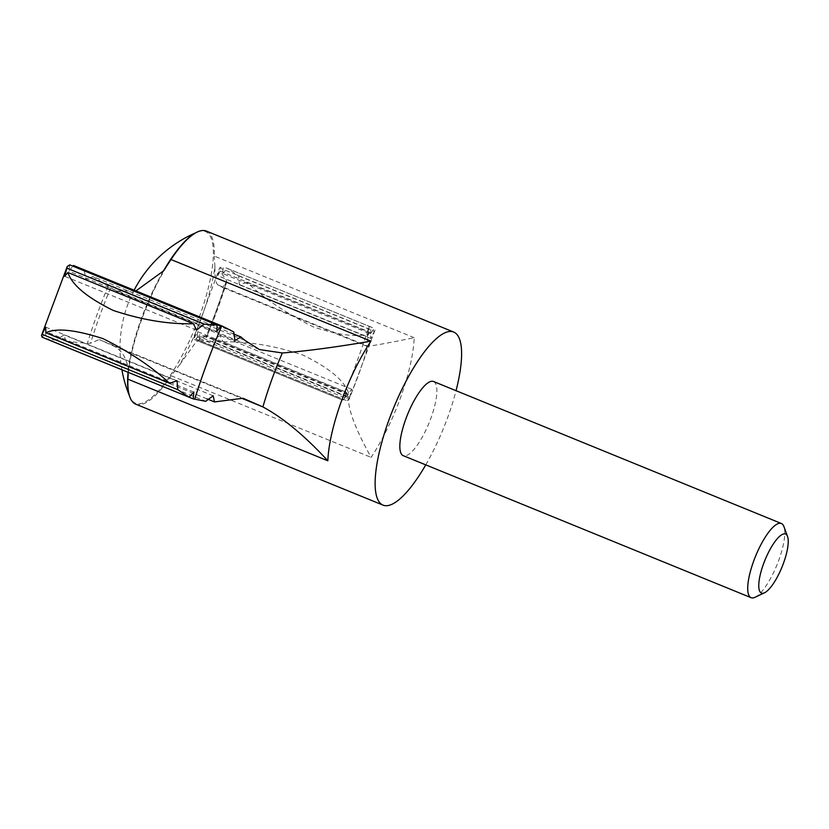<?xml version="1.0" encoding="UTF-8"?>
<svg xmlns="http://www.w3.org/2000/svg" width="829" height="829" viewBox="0 0 829 829"><rect width="100%" height="100%" fill="white"/><g stroke="black" fill="none" stroke-linecap="round" stroke-linejoin="round"><path stroke-width="0.62" stroke-dasharray="4.14 3.11" d="M135.956 290.896L116.019 291.01L92.889 276.523L233.094 333.755M222.597 273.539L227.405 268.441L374.211 328.367L370.511 333.921L222.597 273.539L223.302 266.741L219.685 267.746L193.582 338.688L194.007 338.273L343.444 399.277L341.869 399.754A241.519 69.636 112.2 0 0 368.926 326.574L369.05 328.916C366.491 337.869 366.418 338.823 368.822 331.797L367.04 336.657L217.84 275.756L219.644 267.922L369.05 328.916M135.749 404.179A93.47 26.953 -67.8 0 0 137.666 404.687A93.47 26.953 -67.8 0 0 171.168 375.744L179.655 364.801A96.288 27.761 112.2 0 0 214.939 266.824C214.732 277.663 215.83 283.756 218.255 285.103L222.607 287.425L226.742 281.933L226.452 280.347L220.172 271.114L368.822 331.797L366.366 346.107L367.9 346.19C373.309 345.734 388.749 342.916 414.21 337.714A93.47 26.953 112.2 0 1 371.112 457.37C356.708 431.494 349.154 412.417 348.47 400.138A137.407 39.616 112.2 0 0 367.9 346.19M179.655 364.801L195.882 342.139L205.26 335.735L206.659 337.196L200.328 336.999L346.004 396.469L348.657 394.272L348.47 400.138M346.004 396.469L344.926 397.806C347.641 390.49 347.144 390.977 343.444 399.277M343.019 400.158L347.6 394.48L346.76 400.739L199.406 340.584L199.634 334.077L195.375 339.88L341.962 399.806L194.432 339.579L195.375 339.88L194.007 338.273L197.727 331.673L346.729 392.5L344.926 397.806L196.97 337.403L200.328 336.999M207.012 398.873L65.864 341.247L63.968 334.885L56.279 340.315L205.696 401.309M755.022 597.274A40.061 11.554 112.2 0 0 776.939 564.963A40.061 11.554 112.2 0 0 783.902 526.539M433.505 381.495A40.061 11.554 -67.8 0 1 429.598 421.598A40.061 11.554 -67.8 0 1 404.044 455.888A40.061 11.554 -67.8 0 1 403.226 455.67M425.764 464.872A93.47 26.953 112.2 0 0 456.043 390.697M206.411 231.094A93.47 26.953 -67.8 0 1 214.265 256.099L414.21 337.714M206.67 337.32L226.742 281.933A186.535 53.781 112.2 0 1 206.659 337.196L205.727 337.362A190.276 54.859 112.2 0 0 226.452 280.347M163.551 270.896A96.288 27.761 112.2 0 0 128.257 368.874C126.195 357.102 121.107 349.382 113.013 345.724L99.242 339.569L243.001 398.252M65.864 341.247L87.356 343.361L90.548 343.185L99.242 339.569M214.939 266.824L214.265 256.099M128.257 368.874L128.236 374.428C130.474 345.196 147.479 297.435 166.961 266.047M222.607 287.425L366.366 346.107M69.719 264.876L68.88 271.135L73.46 265.456M233.768 331.942L84.33 270.938L75.263 266.119M370.511 333.921L371.216 327.123L223.302 266.741M223.084 341.88C247.83 341.258 274.42 345.631 302.875 355.019C329.331 367.993 344.563 380.687 348.563 393.101L223.084 341.88L219.965 335.486L212.483 341.475L349.558 397.433L349.268 399.081L346.76 400.739M370.615 332.854C360.377 337.828 341.424 335.911 313.756 327.092C286.875 313.725 264.596 298.813 246.918 282.357L370.615 332.854L370.781 338.47L375.029 330.025L374.211 328.367M56.279 340.315L45.263 338.491L45.958 331.683L42.269 337.237M199.406 340.584L212.483 341.475M349.558 397.433L351.859 389.329L348.563 393.101M197.727 331.673L196.97 337.403M84.33 270.938L85.905 279.705L92.889 276.523M220.172 271.114L217.84 275.746M246.918 282.357L239.405 284.834L238.669 275.922L227.405 268.441M368.926 326.574L371.216 327.123M238.669 275.922L374.055 331.185M99.221 280.876L244.897 340.346M171.168 375.744L371.112 457.37M113.013 345.724L242.192 398.459M129.065 394.428A92.693 26.725 112.2 0 0 130.008 397.122A92.693 26.725 112.2 0 0 137.355 403.723A92.693 26.725 112.2 0 0 197.716 321.217A92.693 26.725 112.2 0 0 197.364 232.11A92.693 26.725 112.2 0 0 194.815 233.374M163.375 271.104A92.693 26.725 112.2 0 0 128.08 372.304M110.63 287.922A186.535 53.781 112.2 0 0 90.548 343.185M218.255 285.103L367.879 346.19M108.091 286.337A190.276 54.859 112.2 0 0 87.356 343.361M213.177 395.796L63.968 334.885M348.657 394.272L205.26 335.735M190.691 236.327L197.364 232.11A125.521 125.521 0 0 0 195.976 232.7M128.194 389.443L130.008 397.122A125.521 125.521 0 0 1 129.417 395.734M196.514 330.129L64.621 276.285M216.846 331.538L68.88 271.135M347.6 394.48L199.634 334.077M193.872 392.065L45.958 331.683M177.064 380.77L45.699 327.144M351.859 389.329L219.965 335.486M375.019 330.015L349.268 399.081M134.143 290.15A125.521 125.521 0 0 0 121.904 369.775M234.908 340.532L85.905 279.705M259.415 349.548L116.019 291.01M370.77 338.47L239.405 284.844"/><path stroke-width="1.24" d="M233.094 333.755L240.856 336.926L244.897 340.346L259.415 349.548L282.337 352.978C306.948 351.019 336.481 347.071 370.926 341.154A93.47 26.953 112.2 0 0 327.838 460.8C304.782 435.795 283.135 417.837 262.907 406.925L243.001 398.252L214.514 401.93L213.177 395.796L205.696 401.309L193.178 398.873L193.872 392.065L189.064 397.164L177.81 389.692L177.064 380.77L169.551 383.247C152.049 366.946 129.873 352.076 103.024 338.636C75.294 329.714 56.248 327.756 45.864 332.761L169.551 383.247M207.012 398.873L214.514 401.93M762.11 593.243A31.865 9.192 112.2 0 0 764.576 592.745A31.865 9.192 112.2 0 0 782.006 567.036A31.865 9.192 112.2 0 0 787.55 536.477A31.865 9.192 112.2 0 0 766.452 556.684A31.865 9.192 112.2 0 0 762.11 593.243M787.55 536.477L783.902 526.539A40.061 11.554 112.2 0 0 781.384 523.503A40.061 11.554 112.2 0 0 755.551 556.228A40.061 11.554 112.2 0 0 751.095 597.688A40.061 11.554 112.2 0 0 751.924 597.906A40.061 11.554 112.2 0 0 755.022 597.274L764.576 592.745M751.095 597.688L403.226 455.67A40.061 11.554 -67.8 0 1 407.122 415.578A40.061 11.554 -67.8 0 1 432.686 381.278A40.061 11.554 -67.8 0 1 433.505 381.495L781.384 523.503M456.043 390.697A93.47 26.953 112.2 0 0 453.691 332.046A93.47 26.953 112.2 0 0 393.412 408.396A93.47 26.953 112.2 0 0 383.029 505.13A93.47 26.953 112.2 0 0 384.946 505.638A93.47 26.953 112.2 0 0 425.764 464.872M135.956 290.896L163.551 270.896L170.981 259.529A93.47 26.953 -67.8 0 1 190.691 236.327A93.47 26.953 -67.8 0 1 206.411 231.094L453.691 332.046M383.029 505.13L135.749 404.179A93.47 26.953 -67.8 0 1 128.194 389.443A93.47 26.953 -67.8 0 1 127.894 379.174L327.838 460.8M128.236 374.428L127.894 379.174M67.905 272.513C71.895 284.865 87.035 297.518 113.335 310.481C141.863 319.953 168.546 324.367 193.395 323.735L67.905 272.513L64.621 276.285L66.921 268.181L203.986 324.139L196.514 330.129L193.395 323.735M240.856 336.926L234.908 340.532L233.768 331.942L222.794 326.336L73.46 265.456L221.105 325.724L216.846 331.538L217.063 325.02L69.719 264.876L67.201 266.523L66.921 268.181M221.105 325.724L221.747 325.921A241.519 69.636 112.2 0 0 194.691 399.101M222.794 326.336L221.747 325.921M45.864 332.761L45.699 327.144L41.45 335.59L42.269 337.237L189.064 397.164M45.263 338.491L193.178 398.873M42.424 334.419L177.81 389.692M203.986 324.139L217.063 325.02M170.981 259.529L370.926 341.154M242.192 398.459L262.638 406.801M194.815 233.374A92.693 26.725 112.2 0 0 163.375 271.104M128.08 372.304A92.693 26.725 112.2 0 0 129.065 394.428M282.337 352.978A137.407 39.616 112.2 0 0 262.907 406.925M67.211 266.534L41.45 335.59M195.976 232.7A125.521 125.521 0 0 0 134.143 290.15M121.904 369.775A125.521 125.521 0 0 0 129.417 395.734"/></g></svg>
